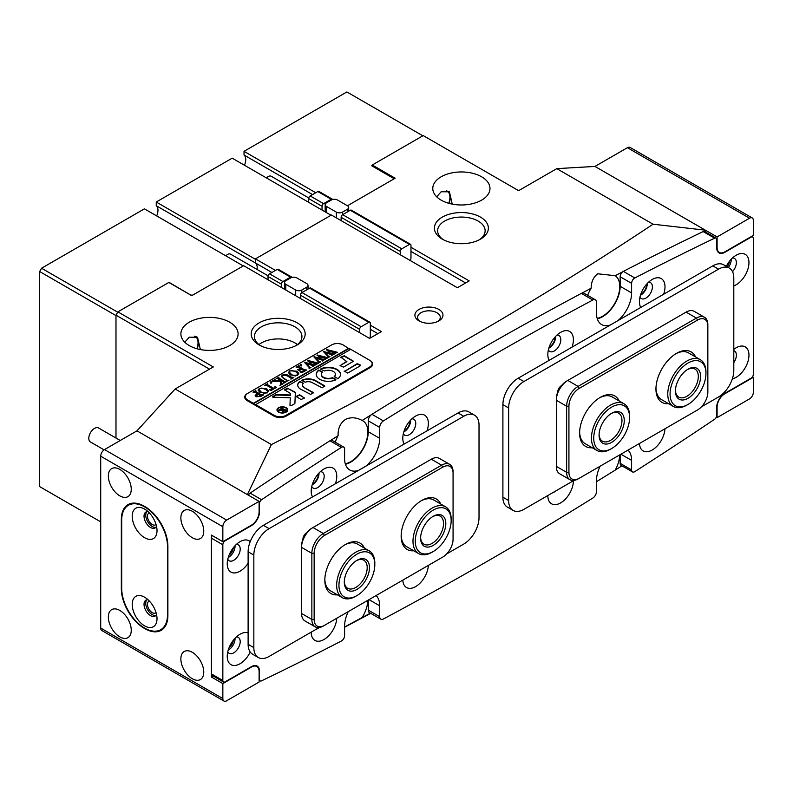 <?xml version="1.0" encoding="UTF-8"?>
<svg xmlns="http://www.w3.org/2000/svg" width="793" height="793" viewBox="0 0 793 793"><rect width="100%" height="100%" fill="white"/><g stroke="black" fill="none" stroke-linecap="round" stroke-linejoin="round"><path stroke-width="1.19" d="M156.677 215.924A10.795 6.235 120 0 0 157.966 210.284A10.795 6.235 120 0 0 156.251 205.704L255.475 262.989A10.795 6.235 -60 0 1 257.2 267.568A10.795 6.235 -60 0 1 257.041 269.442A10.795 6.235 120 0 0 257.2 267.568A10.795 6.235 120 0 0 255.475 262.989L255.475 258.865L331.424 215.022L457.373 287.73L469.208 280.9L410.962 247.277M422.838 135.801L346.888 91.958L244.026 151.334L244.026 155.022L312.551 194.582M244.026 155.022A10.795 6.235 -60 0 1 245.741 159.601A10.795 6.235 -60 0 1 244.452 165.251M100.711 521.853L39.65 486.605L39.65 271.533L41.563 268.232L144.415 208.846L243.263 265.923M41.563 268.232L117.701 312.194M191.172 295.333L169.415 282.556M191.172 295.115L192.699 295.115M271.9 272.475L255.475 262.989L255.475 259.311L156.251 202.017L232.2 158.164L331.048 215.24M156.251 205.704L156.251 202.017M244.026 151.334L315.743 192.739M393.447 179.208L393.447 178.326L371.689 165.767L372.264 165.44M209.491 369.151L115.986 315.168L115.986 438.023L115.986 315.604L39.65 271.533M663.642 294.243A18.08 10.438 120 0 0 665 286.848A18.08 10.438 120 0 0 652.213 279.473A18.08 10.438 120 0 0 639.426 301.618A18.08 10.438 120 0 0 640.774 307.446M639.971 297.038A9.179 5.293 120 0 0 641.329 298.545A9.179 5.293 120 0 0 648.396 296.086A9.179 5.293 120 0 0 652.401 286.848A9.179 5.293 120 0 0 650.498 282.655A9.179 5.293 120 0 0 648.515 282.229M640.427 295.293A9.179 5.293 120 0 0 647.247 283.874A9.179 5.293 120 0 0 647.237 283.498M335.419 483.74A18.08 10.438 120 0 0 336.767 476.355A18.08 10.438 120 0 0 323.98 468.97A18.08 10.438 120 0 0 311.203 491.115A18.08 10.438 120 0 0 312.551 496.943M311.748 486.535A9.179 5.293 120 0 0 313.096 488.042A9.179 5.293 120 0 0 320.174 485.584A9.179 5.293 120 0 0 324.178 476.355A9.179 5.293 120 0 0 322.275 472.152A9.179 5.293 120 0 0 320.293 471.736M312.204 484.801A9.179 5.293 120 0 0 319.024 473.381A9.179 5.293 120 0 0 319.014 473.005M733.803 285.876A18.08 10.438 120 0 0 748.959 262.612A18.08 10.438 120 0 0 736.172 255.237A18.08 10.438 120 0 0 726.289 266.339M732.534 271.662A9.179 5.293 120 0 0 736.37 262.612A9.179 5.293 120 0 0 734.467 258.419A9.179 5.293 120 0 0 732.484 257.993M728.341 267.519A9.179 5.293 120 0 0 731.215 259.638A9.179 5.293 120 0 0 731.205 259.261M250.211 541.649A18.08 10.438 120 0 0 240.021 541.688A18.08 10.438 120 0 0 227.234 563.833A18.08 10.438 120 0 0 234.54 572.952A18.08 10.438 120 0 0 248.12 563.199M227.779 559.253A9.179 5.293 120 0 0 229.137 560.76A9.179 5.293 120 0 0 236.205 558.302A9.179 5.293 120 0 0 240.21 549.063A9.179 5.293 120 0 0 238.306 544.87A9.179 5.293 120 0 0 236.324 544.444M228.235 557.509A9.179 5.293 120 0 0 235.055 546.09A9.179 5.293 120 0 0 235.055 545.713M572.04 347.126A18.08 10.438 120 0 0 573.398 339.731A18.08 10.438 120 0 0 560.611 332.356A18.08 10.438 120 0 0 547.824 354.501A18.08 10.438 120 0 0 549.182 360.329M548.369 349.921A9.179 5.293 120 0 0 549.727 351.428A9.179 5.293 120 0 0 556.795 348.97A9.179 5.293 120 0 0 560.8 339.731A9.179 5.293 120 0 0 558.906 335.538A9.179 5.293 120 0 0 556.914 335.112M548.835 348.177A9.179 5.293 120 0 0 555.655 336.757A9.179 5.293 120 0 0 555.645 336.381M427.011 430.857A18.08 10.438 120 0 0 428.369 423.472A18.08 10.438 120 0 0 415.582 416.087A18.08 10.438 120 0 0 402.794 438.232A18.08 10.438 120 0 0 404.152 444.06M403.34 433.652A9.179 5.293 120 0 0 404.698 435.159A9.179 5.293 120 0 0 411.765 432.7A9.179 5.293 120 0 0 415.77 423.472A9.179 5.293 120 0 0 413.877 419.269A9.179 5.293 120 0 0 411.884 418.853M403.806 431.917A9.179 5.293 120 0 0 410.625 420.498A9.179 5.293 120 0 0 410.615 420.121M311.203 632.14L311.203 632.14A18.08 10.438 120 0 0 323.603 639.733A18.08 10.438 120 0 0 336.747 618.272M732.365 378.836A18.08 10.438 120 0 0 748.959 355.165A18.08 10.438 120 0 0 736.172 347.78A18.08 10.438 120 0 0 733.803 349.406M733.803 362.609A9.179 5.293 120 0 0 736.37 355.165A9.179 5.293 120 0 0 734.467 350.962A9.179 5.293 120 0 0 733.803 350.675M248.12 632.893A18.08 10.438 120 0 0 240.021 634.231A18.08 10.438 120 0 0 227.234 656.376A18.08 10.438 120 0 0 235.947 665.347A18.08 10.438 120 0 0 250.211 652.024M227.779 651.796A9.179 5.293 120 0 0 229.137 653.303A9.179 5.293 120 0 0 236.205 650.845A9.179 5.293 120 0 0 240.21 641.616A9.179 5.293 120 0 0 238.306 637.413A9.179 5.293 120 0 0 236.324 636.997M228.235 650.062A9.179 5.293 120 0 0 235.055 638.643A9.179 5.293 120 0 0 235.055 638.266M573.398 480.756L573.398 480.756A18.08 10.438 120 0 1 560.611 502.911A18.08 10.438 120 0 1 547.824 495.526L547.824 495.526M402.824 580.129A18.08 10.438 120 0 0 415.582 586.642A18.08 10.438 120 0 0 428.349 565.389M639.445 443.505A18.08 10.438 120 0 0 652.213 450.018A18.08 10.438 120 0 0 664.97 428.775M379.708 616.706A5.402 3.113 120 0 0 380.828 619.184L369.379 612.573A5.402 3.113 -60 0 1 368.259 610.104L379.708 616.706L379.708 605.812A24.831 14.333 120 0 0 376.08 595.563M380.828 619.184A5.402 3.113 120 0 0 383.376 618.996A3886.166 2243.694 120 0 0 592.817 498.073A5.402 3.113 120 0 0 596.485 491.551L596.485 480.647A24.831 14.333 120 0 1 600.113 466.215M631.605 469.942A4.322 2.488 120 0 0 632.497 471.924L621.048 465.313A4.322 2.488 -60 0 1 620.156 463.33L631.605 469.942L631.605 460.376A24.831 14.333 120 0 0 627.977 450.137M632.497 471.924A4.322 2.488 120 0 0 634.816 471.607A3886.166 2243.694 120 0 0 714.612 419.269A3.241 1.873 120 0 0 716.713 415.423L716.713 407.275A11.33 6.542 -60 0 1 724.723 393.397L751.06 378.192A3.241 1.873 120 0 0 753.35 374.227L753.35 238.485A3.241 1.873 120 0 0 752.676 237.008A3.241 1.873 120 0 0 751.06 237.166L724.723 252.372A11.33 6.542 -60 0 1 719.063 252.927A11.33 6.542 -60 0 1 716.713 247.743L716.713 239.595A3.241 1.873 120 0 0 716.039 238.118A3.241 1.873 120 0 0 714.612 238.178A3886.166 2243.694 120 0 0 634.816 277.966A4.322 2.488 120 0 0 631.605 283.349L631.605 292.914A24.831 14.333 -60 0 1 617.688 320.778M610.402 324.981A24.831 14.333 -60 0 1 601.629 324.545A24.831 14.333 -60 0 1 596.485 313.185L596.485 302.282A5.402 3.113 120 0 0 595.374 299.813A5.402 3.113 120 0 0 592.817 300.002A3886.166 2243.694 120 0 0 383.376 420.914A5.402 3.113 120 0 0 379.708 427.437L379.708 438.341A24.831 14.333 -60 0 1 365.791 466.205M358.505 470.408A24.831 14.333 -60 0 1 349.733 469.981A24.831 14.333 -60 0 1 344.598 458.612L344.598 449.046A4.322 2.488 120 0 0 343.696 447.074A4.322 2.488 120 0 0 341.377 447.391A3886.166 2243.694 120 0 0 261.591 499.729A3.241 1.873 120 0 0 259.489 503.575L259.489 511.713A11.33 6.542 -60 0 1 251.47 525.6L225.133 540.806A3.241 1.873 120 0 0 222.843 544.771L222.843 680.503A3.241 1.873 120 0 0 223.517 681.99A3.241 1.873 120 0 0 225.133 681.831L251.47 666.626A11.33 6.542 -60 0 1 257.14 666.061A11.33 6.542 -60 0 1 259.489 671.255L259.489 679.393A3.241 1.873 120 0 0 260.154 680.88A3.241 1.873 120 0 0 261.591 680.82A3886.166 2243.694 120 0 0 341.377 641.022A4.322 2.488 120 0 0 344.598 635.649L344.598 626.083A24.831 14.333 120 0 1 348.226 611.651M368.259 610.104L368.259 600.083M223.517 681.99L212.068 675.378A3.241 1.873 -60 0 1 211.394 673.891L222.843 680.503M222.843 544.771L211.394 538.16L211.394 673.891M211.394 538.16A3.241 1.873 -60 0 1 212.266 535.582M248.447 495.209A3.241 1.873 -60 0 1 250.132 493.117L261.591 499.729M341.377 447.391L329.928 440.779A3886.166 2243.694 120 0 0 250.132 493.117M329.928 440.779A4.322 2.488 -60 0 1 332.247 440.462L343.696 447.074M379.708 427.437L368.259 420.825L368.259 431.729A24.831 14.333 -60 0 1 345.411 464.252M368.259 420.825A5.402 3.113 -60 0 1 371.927 414.303L383.376 420.914M592.817 300.002L581.368 293.39A3886.166 2243.694 120 0 0 371.927 414.303M581.368 293.39A5.402 3.113 -60 0 1 583.926 293.202L595.374 299.813M631.605 283.349L620.156 276.737L620.156 286.303A24.831 14.333 -60 0 1 597.307 318.826M620.156 276.737A4.322 2.488 -60 0 1 623.367 271.365L634.816 277.966M714.612 238.178L703.163 231.566A3886.166 2243.694 120 0 0 623.367 271.365M703.163 231.566A3.241 1.873 -60 0 1 704.59 231.506L716.039 238.118M620.156 463.33L620.156 454.647M552.751 492.681A9.179 5.293 120 0 0 555.883 490.877M316.129 629.295A9.179 5.293 120 0 0 319.212 627.521M716.297 417.168L717.09 417.633L749.534 398.899A5.402 3.113 120 0 0 753.35 392.287L753.35 377.309L752.478 376.804M717.596 251.46L719.33 252.461A10.795 6.235 -60 0 0 724.723 251.926L753.35 235.402L753.35 220.414A5.402 3.113 120 0 0 752.23 217.946A5.402 3.113 120 0 0 749.534 218.214L627.402 147.706A5.402 3.113 -60 0 1 630.098 147.439L752.23 217.946M719.33 252.461A10.795 6.235 -60 0 1 717.09 247.525L717.09 236.938L749.534 218.214M717.09 417.633L717.09 407.057A10.795 6.235 -60 0 1 724.723 393.834L753.35 377.309M717.09 236.938L594.958 166.431L627.402 147.706M727.092 266.795A6.75 3.896 120 0 0 729.461 261.303M149.381 512.932A6.75 3.896 -120 0 0 148.866 513.15A6.75 3.896 -120 0 0 147.835 518.553A6.75 3.896 -120 0 0 152.236 524.5A6.75 3.896 -120 0 0 155.616 524.837A6.75 3.896 -120 0 0 156.052 524.5M149.381 601.074A6.75 3.896 -120 0 0 148.866 601.282A6.75 3.896 -120 0 0 147.835 606.695A6.75 3.896 -120 0 0 152.236 612.642A6.75 3.896 -120 0 0 155.616 612.969A6.75 3.896 -120 0 0 156.052 612.642M229.137 554.981A6.75 3.896 120 0 0 233.311 547.755M229.137 647.524A6.75 3.896 120 0 0 233.311 640.308M192.312 652.302A16.197 9.347 -120 0 0 184.214 651.499A16.197 9.347 -120 0 0 181.736 664.475A16.197 9.347 -120 0 0 192.312 678.749A16.197 9.347 -120 0 0 200.411 679.542A16.197 9.347 -120 0 0 202.889 666.566A16.197 9.347 -120 0 0 192.312 652.302M119.802 610.432A16.197 9.347 -120 0 0 111.704 609.629A16.197 9.347 -120 0 0 109.216 622.604A16.197 9.347 -120 0 0 119.802 636.878A16.197 9.347 -120 0 0 127.891 637.681A16.197 9.347 -120 0 0 130.379 624.706A16.197 9.347 -120 0 0 119.802 610.432M192.312 511.277A16.197 9.347 -120 0 0 184.214 510.474A16.197 9.347 -120 0 0 181.736 523.449A16.197 9.347 -120 0 0 192.312 537.723A16.197 9.347 -120 0 0 200.411 538.516A16.197 9.347 -120 0 0 202.889 525.541A16.197 9.347 -120 0 0 192.312 511.277M119.802 469.406A16.197 9.347 -120 0 0 111.704 468.613A16.197 9.347 -120 0 0 109.216 481.579A16.197 9.347 -120 0 0 119.802 495.853A16.197 9.347 -120 0 0 127.891 496.656A16.197 9.347 -120 0 0 130.379 483.68A16.197 9.347 -120 0 0 119.802 469.406M144.227 628.284L144.99 628.72A32.384 18.695 -120 0 0 161.177 630.326A32.384 18.695 -120 0 0 167.888 615.507L167.888 546.318A32.384 18.695 -120 0 0 144.99 506.648L144.227 506.212A32.384 18.695 -120 0 0 128.03 504.606A32.384 18.695 -120 0 0 121.329 519.435L121.329 588.624A32.384 18.695 -120 0 0 144.227 628.284L144.604 628.066M370.311 325.17L381.423 331.583L369.597 338.413L243.649 265.695L191.737 295.67L168.84 282.447L117.889 311.857L213.307 366.951L175.134 388.986L136.971 430.847L259.103 501.364L226.659 520.089A5.402 3.113 120 0 0 222.843 526.701L222.843 541.688L211.394 535.077L211.394 676.984L213.119 675.983M211.394 676.984L222.843 683.596L222.843 698.574A5.402 3.113 120 0 0 223.963 701.042L101.831 630.534A5.402 3.113 -60 0 1 100.711 628.066L100.711 456.193A5.402 3.113 -60 0 1 104.527 449.581L226.659 520.089M223.963 701.042A5.402 3.113 120 0 0 226.659 700.774L259.103 682.049L259.103 671.473A10.795 6.235 -60 0 0 256.863 666.526A10.795 6.235 -60 0 0 251.47 667.062L222.843 683.596M175.134 388.986L271.394 444.556L247.366 494.584L136.971 430.847L104.527 449.581M259.103 501.364L259.103 511.941A10.795 6.235 -60 0 1 251.47 525.154L222.843 541.688M413.777 550.778A29.143 16.831 -60 0 1 401.159 536.127A29.143 16.831 -60 0 1 421.767 500.433A29.143 16.831 -60 0 1 440.769 504.041M401.179 535.225A26.992 15.582 120 0 0 406.75 546.724L418.585 553.554A26.992 15.582 -60 0 1 413.014 540.063A26.992 15.582 -60 0 1 425.226 513.567A26.992 15.582 -60 0 1 445.567 506.806A26.992 15.582 -60 0 1 451.158 519.167L451.158 520.486A25.366 14.651 120 0 0 433.672 509.869A25.366 14.651 120 0 0 415.304 540.132A25.366 14.651 120 0 0 433.216 551.551A25.366 14.651 120 0 0 451.138 521.556A25.366 14.651 120 0 0 451.158 520.486M337.451 594.849A29.143 16.831 -60 0 1 324.833 580.198A29.143 16.831 -60 0 1 345.441 544.504A29.143 16.831 -60 0 1 364.433 548.112M324.843 579.296A26.992 15.582 120 0 0 330.413 590.795L342.249 597.625A26.992 15.582 -60 0 1 336.668 586.057A26.992 15.582 -60 0 1 348.117 558.45A26.992 15.582 -60 0 1 369.241 550.877A26.992 15.582 -60 0 1 374.811 562.445A26.992 15.582 -60 0 1 374.821 563.238L374.821 564.557A25.366 14.651 120 0 0 374.811 563.813A25.366 14.651 120 0 0 356.235 554.585A25.366 14.651 120 0 0 338.958 586.017A25.366 14.651 120 0 0 356.89 595.622A25.366 14.651 120 0 0 374.821 564.557M314.147 553.316L311.857 553.316L301.548 547.368L301.548 546.05A14.571 8.416 -60 0 1 311.857 528.197L312.997 527.533A16.197 9.347 120 0 0 301.548 547.368L301.548 613.475A16.197 9.347 120 0 0 304.899 620.889L315.208 626.837A16.197 9.347 -60 0 1 311.857 619.422L311.857 553.316A16.197 9.347 -60 0 1 323.306 533.491L441.612 465.174A16.197 9.347 -60 0 1 449.71 464.381A16.197 9.347 -60 0 1 453.071 471.785L453.071 473.114A14.571 8.416 120 0 0 442.762 467.166L324.446 535.473A14.571 8.416 120 0 0 314.147 553.316L314.147 619.422A14.571 8.416 120 0 0 324.446 625.37L442.762 557.063A14.571 8.416 120 0 0 453.071 539.22L453.071 473.114M449.71 464.381L439.411 458.423A16.197 9.347 120 0 0 431.313 459.226L312.997 527.533L323.306 533.491L324.446 535.473M323.306 626.034L324.446 625.37L323.306 626.034A16.197 9.347 -60 0 1 315.208 626.837M441.632 557.717A16.197 9.347 -60 0 1 441.612 557.727L442.762 557.063M369.241 550.877L357.405 544.048A26.992 15.582 120 0 0 344.658 544.969M445.567 506.806L433.741 499.977A26.992 15.582 120 0 0 420.994 500.898M668.568 403.687A29.143 16.831 -60 0 1 655.95 389.036A29.143 16.831 -60 0 1 676.558 353.331A29.143 16.831 -60 0 1 695.55 356.939M655.96 388.124A26.992 15.582 120 0 0 661.54 399.622L673.366 406.452A26.992 15.582 -60 0 1 668.192 398.443A26.992 15.582 -60 0 1 677.757 368.973A26.992 15.582 -60 0 1 700.358 359.715A26.992 15.582 -60 0 1 705.522 367.724A26.992 15.582 -60 0 1 705.948 372.066L705.948 373.384A25.366 14.651 120 0 0 705.552 369.31A25.366 14.651 120 0 0 684.28 365.632A25.366 14.651 120 0 0 670.462 398.175A25.366 14.651 120 0 0 688.007 404.46A25.366 14.651 120 0 0 705.948 373.384M592.232 447.748A29.143 16.831 -60 0 1 579.614 433.097A29.143 16.831 -60 0 1 600.222 397.402A29.143 16.831 -60 0 1 619.224 401.01M579.633 432.195A26.992 15.582 120 0 0 585.204 443.693L597.04 450.523A26.992 15.582 -60 0 1 592.252 444.05A26.992 15.582 -60 0 1 600.737 413.887A26.992 15.582 -60 0 1 624.022 403.776A26.992 15.582 -60 0 1 628.809 410.259A26.992 15.582 -60 0 1 629.612 416.137L629.612 417.455A25.366 14.651 120 0 0 628.849 411.934A25.366 14.651 120 0 0 606.506 410.962A25.366 14.651 120 0 0 594.492 443.693A25.366 14.651 120 0 0 611.671 448.521A25.366 14.651 120 0 0 629.612 417.455M568.928 406.214L566.638 406.214L556.329 400.267L556.329 398.948A14.571 8.416 -60 0 1 566.638 381.096L567.788 380.442A16.197 9.347 120 0 0 556.329 400.267L556.329 466.373A16.197 9.347 120 0 0 559.689 473.788L569.989 479.735A16.197 9.347 -60 0 1 566.638 472.321L566.638 406.214A16.197 9.347 -60 0 1 578.087 386.389L696.403 318.082A16.197 9.347 -60 0 1 704.501 317.279A16.197 9.347 -60 0 1 707.852 324.694L707.852 326.012A14.571 8.416 120 0 0 697.543 320.065L579.237 388.372A14.571 8.416 120 0 0 568.928 406.214L568.928 472.321A14.571 8.416 120 0 0 579.237 478.268L697.543 409.961A14.571 8.416 120 0 0 697.553 409.961A14.571 8.416 120 0 0 707.852 392.119L707.852 326.012M704.501 317.279L694.192 311.332A16.197 9.347 120 0 0 686.094 312.125L567.788 380.442L578.087 386.389L579.237 388.372M578.087 478.932L579.237 478.268L578.087 478.932A16.197 9.347 -60 0 1 569.989 479.735M696.423 410.615A16.197 9.347 -60 0 1 696.403 410.625L697.553 409.961M624.022 403.776L612.196 396.946A26.992 15.582 120 0 0 599.449 397.868M700.358 359.715L688.522 352.875A26.992 15.582 120 0 0 675.775 353.797M446.657 553.94L463.756 544.067A21.589 12.46 120 0 0 479.022 517.621L479.022 425.078A21.589 12.46 120 0 0 474.551 415.195A21.589 12.46 120 0 0 463.756 416.266L269.105 528.634A21.589 12.46 120 0 0 253.839 555.08L253.839 647.623A21.589 12.46 120 0 0 258.31 657.516A21.589 12.46 120 0 0 269.105 656.445L319.192 627.521M474.551 415.195L468.822 411.884A21.589 12.46 120 0 0 458.027 412.955L263.385 525.333A21.589 12.46 120 0 0 248.12 551.779L248.12 644.322A21.589 12.46 120 0 0 252.59 654.205L258.31 657.516M306.782 532.668L306.703 532.718A5.402 3.113 -60 0 0 302.886 539.329L302.886 539.418M701.438 406.839L718.537 396.966A21.589 12.46 120 0 0 733.803 370.519L733.803 277.976A21.589 12.46 120 0 0 729.332 268.093A21.589 12.46 120 0 0 718.537 269.164L523.895 381.542A21.589 12.46 120 0 0 508.63 407.979L508.63 500.532A21.589 12.46 120 0 0 513.101 510.414A21.589 12.46 120 0 0 523.895 509.344L573.983 480.429M729.332 268.093L723.612 264.783A21.589 12.46 120 0 0 712.818 265.853L518.166 378.231A21.589 12.46 120 0 0 502.901 404.678L502.901 497.221A21.589 12.46 120 0 0 507.371 507.104L513.101 510.414M561.563 385.567L561.484 385.616A5.402 3.113 -60 0 0 557.667 392.228L557.667 392.317M144.604 597.218A17.545 10.131 -120 0 0 132.203 604.375A17.545 10.131 -120 0 0 144.604 625.855A17.545 10.131 -120 0 0 157.014 618.699A17.545 10.131 -120 0 0 144.604 597.218L144.604 597.218M148.053 599.766A9.179 5.293 -120 0 0 145.932 600.172A9.179 5.293 -120 0 0 144.524 607.527A9.179 5.293 -120 0 0 150.521 615.616A9.179 5.293 -120 0 0 155.111 616.072A9.179 5.293 -120 0 0 156.518 614.436M146.874 599.815A9.179 5.293 -120 0 0 146.507 607.329A9.179 5.293 -120 0 0 152.236 614.625A9.179 5.293 -120 0 0 155.884 615.427M144.604 509.076A17.545 10.131 -120 0 0 132.203 516.233A17.545 10.131 -120 0 0 144.604 537.723A17.545 10.131 -120 0 0 157.014 530.557A17.545 10.131 -120 0 0 144.604 509.076L144.604 509.076M148.053 511.624A9.179 5.293 -120 0 0 145.932 512.03A9.179 5.293 -120 0 0 144.524 519.385A9.179 5.293 -120 0 0 150.521 527.474A9.179 5.293 -120 0 0 155.111 527.93A9.179 5.293 -120 0 0 156.518 526.294M146.874 511.683A9.179 5.293 -120 0 0 146.507 519.187A9.179 5.293 -120 0 0 152.236 526.483A9.179 5.293 -120 0 0 155.884 527.295M144.604 506.866A32.384 18.695 -120 0 0 128.416 505.27A32.384 18.695 -120 0 0 121.706 520.089L121.706 588.396A32.384 18.695 -120 0 0 135.841 620.988A32.384 18.695 -120 0 0 160.801 629.672A32.384 18.695 -120 0 0 167.501 614.843L167.501 546.536A32.384 18.695 -120 0 0 144.604 506.866M700.328 373.602A17.813 10.279 -60 0 1 690.624 396.46A17.813 10.279 -60 0 1 675.686 393.883A17.813 10.279 -60 0 1 675.408 391.018A17.813 10.279 -60 0 1 688.007 369.201A17.813 10.279 -60 0 1 700.328 373.602M675.428 390.334A16.197 9.347 120 0 0 675.666 392.297A16.197 9.347 120 0 0 678.768 397.105A16.197 9.347 120 0 0 692.329 391.544A16.197 9.347 120 0 0 698.058 373.87A16.197 9.347 120 0 0 694.955 369.062A16.197 9.347 120 0 0 687.422 369.558M688.007 404.46L686.857 405.114A26.992 15.582 -60 0 1 673.366 406.452M369.479 567.114A17.813 10.279 -60 0 1 357.346 589.179A17.813 10.279 -60 0 1 344.301 582.706A17.813 10.279 -60 0 1 344.291 582.181A17.813 10.279 -60 0 1 356.89 560.373A17.813 10.279 -60 0 1 369.479 567.114M344.311 581.497A16.197 9.347 120 0 0 347.651 588.277A16.197 9.347 120 0 0 360.319 583.727A16.197 9.347 120 0 0 367.189 567.164A16.197 9.347 120 0 0 363.838 560.225A16.197 9.347 120 0 0 356.305 560.72M356.89 595.622L355.74 596.286A26.992 15.582 -60 0 1 342.249 597.625M445.795 524.322A17.813 10.279 -60 0 1 432.899 545.564A17.813 10.279 -60 0 1 420.627 538.11A17.813 10.279 -60 0 1 420.637 537.367A17.813 10.279 -60 0 1 433.216 516.302A17.813 10.279 -60 0 1 445.795 524.322M420.637 537.426A16.197 9.347 120 0 0 423.977 544.206A16.197 9.347 120 0 0 436.19 540.152A16.197 9.347 120 0 0 443.505 524.252A16.197 9.347 120 0 0 440.174 516.154A16.197 9.347 120 0 0 432.631 516.649M433.216 551.551L432.076 552.215A26.992 15.582 -60 0 1 418.585 553.554M623.734 416.662A17.813 10.279 -60 0 1 615.299 439.649A17.813 10.279 -60 0 1 599.617 438.965A17.813 10.279 -60 0 1 599.082 435.079A17.813 10.279 -60 0 1 611.671 413.272A17.813 10.279 -60 0 1 623.734 416.662M599.092 434.395A16.197 9.347 120 0 0 599.567 437.29A16.197 9.347 120 0 0 602.432 441.176A16.197 9.347 120 0 0 616.399 435.109A16.197 9.347 120 0 0 621.494 417.019A16.197 9.347 120 0 0 618.629 413.133A16.197 9.347 120 0 0 611.086 413.619M611.671 448.521L610.531 449.185A26.992 15.582 -60 0 1 597.04 450.523M419.021 320.897L419.021 320.897A14.036 8.099 180 0 1 419.021 309.439A14.036 8.099 180 0 1 438.866 309.439A14.036 8.099 180 0 1 438.866 320.897A14.036 8.099 180 0 1 419.021 320.897M437.805 321.443A11.33 6.542 0 0 0 440.274 317.369A11.33 6.542 0 0 0 436.953 312.739A11.33 6.542 0 0 0 424.602 311.322A11.33 6.542 0 0 0 417.604 317.369A11.33 6.542 0 0 0 420.072 321.443M442.296 239.149L442.296 239.149A26.992 15.582 180 0 1 442.296 217.113A26.992 15.582 180 0 1 480.469 217.113A26.992 15.582 180 0 1 480.469 239.149A26.992 15.582 180 0 1 442.296 239.149M479.25 239.803A23.75 13.709 0 0 0 485.128 230.773A23.75 13.709 0 0 0 478.179 221.078A23.75 13.709 0 0 0 452.297 218.105A23.75 13.709 0 0 0 437.637 230.773A23.75 13.709 0 0 0 443.515 239.803M259.103 344.915L259.103 344.915A26.992 15.582 180 0 1 259.103 322.88A26.992 15.582 180 0 1 297.266 322.88A26.992 15.582 180 0 1 297.266 344.915A26.992 15.582 180 0 1 259.103 344.915M296.047 345.57A23.75 13.709 0 0 0 301.935 336.539A23.75 13.709 0 0 0 294.976 326.845A23.75 13.709 0 0 0 269.095 323.871A23.75 13.709 0 0 0 254.434 336.539A23.75 13.709 0 0 0 260.322 345.57M646.672 284.122A8.366 4.827 -60 0 1 640.764 294.451A8.366 4.827 -60 0 1 640.685 294.5M555.08 337.005A8.366 4.827 -60 0 1 549.162 347.334A8.366 4.827 -60 0 1 549.083 347.384M410.05 420.736A8.366 4.827 -60 0 1 404.133 431.075A8.366 4.827 -60 0 1 404.053 431.114M318.449 473.619A8.366 4.827 -60 0 1 312.531 483.958A8.366 4.827 -60 0 1 312.462 483.998M184.779 342.219L189.259 337.203L197.536 337.233L200.351 349.544M229.712 322.216A28.607 16.514 0 0 0 198.537 318.637A28.607 16.514 0 0 0 180.883 333.893A28.607 16.514 0 0 0 189.259 345.579A28.607 16.514 0 0 0 220.434 349.158A28.607 16.514 0 0 0 238.098 333.893A28.607 16.514 0 0 0 229.712 322.216M452.248 204.118L449.423 191.807L441.156 191.767L436.675 196.793M481.609 176.789A28.607 16.514 0 0 0 450.434 173.211A28.607 16.514 0 0 0 432.78 188.466A28.607 16.514 0 0 0 441.156 200.143A28.607 16.514 0 0 0 472.331 203.722A28.607 16.514 0 0 0 489.985 188.466A28.607 16.514 0 0 0 481.609 176.789M297.425 344.578A23.75 13.709 0 0 0 294.976 342.933A23.75 13.709 0 0 0 258.954 344.578M196.852 348.712A13.491 7.791 120 0 0 195.247 336.529A13.491 7.791 120 0 0 194.414 336.163M448.749 203.286A13.491 7.791 120 0 0 447.133 191.103A13.491 7.791 120 0 0 446.31 190.736M371.362 414.709A3778.219 2181.365 120 0 0 362.143 420.468C356.454 417.386 351.012 416.969 345.827 419.219C340.445 422.719 337.868 428.19 338.105 435.664A3778.219 2181.365 120 0 0 330.691 440.402M362.143 420.468A24.286 14.026 -60 0 1 362.847 420.835A24.286 14.026 -60 0 1 366.564 440.293A24.286 14.026 -60 0 1 350.704 461.695A24.286 14.026 -60 0 1 345.272 463.816M367.863 600.311A24.286 14.026 -60 0 1 362.143 617.519L344.598 626.995M587.633 295.343A24.286 14.026 120 0 1 591.152 288.246C591.211 281.852 593.402 277.035 597.724 273.793L615.199 275.686A24.286 14.026 120 0 1 618.332 295.293A24.286 14.026 120 0 1 602.591 316.268A24.286 14.026 120 0 1 597.169 318.389M621.92 465.808A3778.219 2181.365 -60 0 1 615.199 470.11A24.286 14.026 120 0 0 619.749 454.875M615.199 470.11L596.485 481.708M449.056 203.375A14.036 8.099 120 0 0 448.214 191.222M196.317 336.648A14.036 8.099 -60 0 1 197.16 348.801M370.718 613.346L344.598 627.243M370.39 613.158A3778.219 2181.365 -60 0 1 362.143 617.519M271.394 444.556C407.067 376.675 534.284 303.233 653.055 224.211L556.795 168.631L518.632 190.667L423.214 135.583L372.264 165.003L395.162 178.217L347.453 205.764M556.795 168.631L594.958 166.431L705.354 230.168L705.641 232.111M350.318 349.544L343.072 344.915A8.099 4.679 0 0 0 331.623 344.915L247.267 393.615A8.634 4.986 0 0 0 244.74 397.134A8.634 4.986 0 0 0 247.267 400.663L273.991 416.087A8.634 4.986 0 0 0 286.204 416.087L370.162 367.605A8.634 4.986 0 0 0 372.69 364.086A8.634 4.986 0 0 0 370.162 360.557L348.791 348.216L253.373 403.31L247.654 399.999L247.654 400.881M275.468 270.413L255.475 258.865M115.986 315.168L117.889 311.857M705.641 230.664A3778.219 2181.365 120 0 0 704.184 231.368M622.604 271.86A3778.219 2181.365 120 0 0 615.199 275.686M591.152 288.246A3778.219 2181.365 120 0 0 581.933 293.132M530.834 320.878A3778.219 2181.365 120 0 0 422.471 383.435M335.231 442.187A24.286 14.026 -60 0 1 338.105 435.664M249.111 494.098A3778.219 2181.365 120 0 0 247.922 494.901M653.055 224.211L705.354 230.168M372.264 165.003L372.264 166.104M465.63 282.962L410.962 251.401M377.855 333.645L370.311 329.293M104.091 449.859L90.481 442.008A8.099 4.679 -60 0 1 89.153 440.363A8.099 4.679 -60 0 1 91.453 431.194A8.099 4.679 -60 0 1 98.58 427.982L120.258 440.502M285.995 412.231A4.857 2.805 0 0 0 287.244 410.358A4.857 2.805 0 0 0 287.225 410.14M278.948 411.904A4.857 2.805 0 0 0 284.241 412.509A4.857 2.805 0 0 0 287.244 409.912A4.857 2.805 0 0 0 285.817 407.929A4.857 2.805 0 0 0 280.524 407.324A4.857 2.805 0 0 0 277.53 409.912A4.857 2.805 0 0 0 278.948 411.904M286.204 407.711A5.402 3.113 0 0 0 280.316 407.037A5.402 3.113 0 0 0 276.985 409.912A5.402 3.113 0 0 0 278.571 412.122A5.402 3.113 0 0 0 284.449 412.796A5.402 3.113 0 0 0 287.78 409.912A5.402 3.113 0 0 0 286.204 407.711M287.77 410.14A5.402 3.113 0 0 0 286.204 408.157A5.402 3.113 0 0 0 285.995 408.048M278.769 408.048A5.402 3.113 0 0 0 277.005 410.14M272.782 397.174L290.278 397.789L289.97 405.292L291.358 405.619L294.441 403.835A1.616 0.932 0 0 0 294.917 403.201L295.343 392.684A1.616 0.932 0 0 0 295.343 392.664A1.616 0.932 0 0 0 294.867 392.01L287.274 388.144L284.558 389.869L289.96 393.14A1.616 0.932 180 0 1 290.436 393.804L290.397 394.983L276.846 394.597A1.616 0.932 0 0 0 275.627 394.874L272.782 396.51L272.782 397.174M319.787 379.292A12.143 7.008 0 0 0 335.796 379.877L335.855 379.312L332.297 377.686A7.018 4.054 180 0 1 323.415 377.19A7.018 4.054 180 0 1 321.353 374.326A7.018 4.054 180 0 1 322.553 372.066L318.756 370.044A12.143 7.008 0 0 0 316.229 374.326A12.143 7.008 0 0 0 319.787 379.292M335.925 379.797L332.297 378.132A7.018 4.054 180 0 1 323.415 377.637A7.018 4.054 180 0 1 321.353 374.772A7.018 4.054 180 0 1 321.363 374.554M287.73 380.362L289.019 380.154L286.471 381.383L286.947 380.67L281.297 376.447L282.467 375L286.511 374.484L291.457 377.161L293.787 377.399L290.922 379.054L291.239 378.271L287.135 375.763L282.714 375.228L281.802 376.447L283.557 378.112L287.73 380.799L288.553 380.62M286.719 381.483L286.947 380.67M290.962 379.034L291.239 378.271M280.583 383.812L280.395 381.284L271.84 381.255L274.824 379.53L275.855 380.333L280.851 380.462L277.57 378.638L276.083 378.806L278.938 377.161L278.601 377.924L284.241 381.324L286.58 381.562L283.716 383.217L284.072 382.523L280.99 380.541L281.208 383.594L282.605 383.852L280.177 385.259L280.583 383.812M275.042 379.659L274.854 380.61L275.855 380.333M278.938 377.161L278.601 378.37L284.241 381.324M280.99 380.541L281.208 383.594M270.463 383.108L270.413 381.958L271.632 381.988L271.682 382.692L270.463 382.662L270.413 381.958L270.463 382.662M270.413 382.404L271.632 381.988L271.682 382.692M274.993 386.379L276.509 387.38L270.988 390.562L269.263 389.69L273.01 389.036L267.072 385.606L264.733 385.358L267.598 383.703L267.271 384.496L273.962 388.481L275.449 387.311L275.359 388.015L274.993 386.627M267.598 383.703L267.271 384.932L273.892 388.887M266.676 388.679L268.48 390.999L267.162 392.892L260.015 392.545L258.141 390.106L259.4 388.322L266.676 388.679L268.48 391.445M247.654 393.387A8.099 4.679 0 0 0 245.285 396.698A8.099 4.679 0 0 0 247.654 399.999M256.089 396.768L255.177 395.578L257.556 393.705L254.256 391.95L252.967 392.148L255.832 390.503L255.505 391.306L261.135 394.666L263.464 394.904L260.917 396.381L256.089 396.768M255.792 390.771L255.505 391.742L256.258 392.287L262.176 395.112M296.998 371.174L298.802 373.493L297.484 375.386L290.327 375.039L288.454 372.601L289.723 370.817L296.998 371.174L298.802 373.939M300.151 371.768L302.916 371.768L304.383 370.916L301.102 369.013L299.932 369.687L299.932 370.916L297.494 369.508L300.785 368.834L297.603 367.07L296.116 367.238L298.981 365.593L298.634 366.356L304.284 369.746L306.613 369.994L301.736 372.809L300.151 371.996M299.932 369.687L300.041 370.856M298.951 365.851L298.634 366.802L299.407 367.377L304.284 369.746M300.25 365.91L300.2 364.76L301.419 364.79L301.469 365.494L300.25 365.464L300.2 364.76L300.25 365.464M300.2 365.206L301.419 364.79L301.469 365.494M311.034 367.199L309.072 368.329L309.3 367.625L304.433 362.322L310.757 364.017L307.734 360.409L318.429 363.174L315.931 364.621L315.892 363.838L309.121 361.707L311.798 364.344L315.396 364.919L312.779 366.435L312.769 365.603L306.148 363.491L309.815 367.347L311.034 367.437M309.072 368.329L309.3 367.625M315.832 364.562L315.892 363.838M312.749 366.416L312.769 365.603M320.471 361.747L318.508 362.887L318.736 362.173L313.869 356.87L320.194 358.575L317.17 354.967L327.866 357.722L325.368 359.17L325.328 358.396L318.548 356.265L321.234 358.892L324.833 359.477L322.216 360.984L322.206 360.161L315.584 358.049L319.252 361.895L320.471 361.995M318.508 362.887L318.736 362.173M325.269 359.12L325.328 358.396M322.186 360.964L322.206 360.161M329.908 356.305L327.945 357.435L328.173 356.721L323.296 351.428L329.63 353.123L326.607 349.515L337.303 352.28L334.805 353.718L334.765 352.944L327.985 350.813L330.671 353.44L334.269 354.025L331.652 355.542L331.643 354.709L325.011 352.598L328.689 356.454L329.908 356.543M327.945 357.435L328.173 356.721M334.705 353.668L334.765 352.944M331.623 355.522L331.643 354.709M348.791 348.662L253.373 403.746L255.287 404.846L350.704 349.316M255.287 404.41L274.368 415.423A8.099 4.679 0 0 0 285.817 415.423L369.786 366.951A8.099 4.679 0 0 0 372.155 363.64A8.099 4.679 0 0 0 369.786 360.339M344.301 371.084L347.731 373.067L359.863 366.069A1.616 0.932 0 0 0 360.339 365.404A1.616 0.932 0 0 0 359.863 364.74L357.108 363.69L344.221 371.58M290.436 394.26A1.616 0.932 180 0 0 290.436 394.24A1.616 0.932 180 0 1 290.436 394.24L290.436 393.804A1.616 0.932 180 0 1 290.436 393.824L290.397 394.983M305.345 382.206A5.402 3.113 180 0 1 312.155 382.593L322.166 387.836L324.664 385.854L315.584 380.61A10.259 5.918 0 0 0 302.034 380.125L301.974 380.68L305.345 382.206M304.135 387.222A5.402 3.113 180 0 1 302.559 385.021A5.402 3.113 180 0 1 303.461 383.287L299.863 381.383A10.259 5.918 0 0 0 297.702 385.021A10.259 5.918 0 0 0 300.706 389.204L310.707 394.448L313.225 392.466L304.135 387.658A5.402 3.113 180 0 1 302.559 385.457A5.402 3.113 180 0 1 302.569 385.239M334.19 376.596L337.987 378.608A12.143 7.008 0 0 0 340.514 374.326A12.143 7.008 0 0 0 333.734 368.041A12.143 7.008 0 0 0 320.957 368.775L320.897 369.35L324.456 370.965A7.018 4.054 180 0 1 331.672 370.757A7.018 4.054 180 0 1 335.389 374.326A7.018 4.054 180 0 1 334.19 376.596L334.19 377.022A7.018 4.054 180 0 0 335.389 374.772L335.389 374.326M304.443 398.066L299.635 394.755L296.007 396.47L301.013 399.513L304.443 398.066M346.888 361.221L340.098 365.672L343.538 367.119L353.48 361.221L344.301 355.76L340.861 357.207L346.888 361.658L340.028 365.623M280.137 410.179L278.214 410.298L279.364 409.634L283.27 409.664L280.702 408.861L282.457 407.85L282.625 408.623L286.65 410.278L282.288 411.597L282.308 410.387L280.137 410.179M282.417 408.008L282.229 408.762L285.896 410.853M353.361 361.439L344.301 356.196L340.792 357.693M304.512 398.017L299.635 395.201L296.136 396.698M322.543 372.076L318.756 370.49A12.143 7.008 0 0 0 316.238 374.554M340.514 374.554A12.143 7.008 0 0 0 333.556 368.428A12.143 7.008 0 0 0 320.957 369.221L320.818 369.3M313.285 392.951L304.135 387.658M303.451 383.306L299.863 381.82A10.259 5.918 0 0 0 297.712 385.239M324.733 386.34L315.584 381.046A10.259 5.918 0 0 0 302.034 380.561L301.915 380.64M295.333 392.991A1.616 0.932 0 0 0 294.867 392.446L288.186 388.59L284.687 390.087M290.278 397.789L289.99 405.372M290.397 395.42L276.846 395.043A1.616 0.932 0 0 0 275.627 395.31L272.643 397.055M360.29 365.623A1.616 0.932 0 0 0 359.863 365.186L357.108 364.136L344.301 371.53M277.54 410.14A4.857 2.805 0 0 0 277.53 410.358A4.857 2.805 0 0 0 278.769 412.231M279.265 410.13L279.364 409.634M279.364 410.07L282.665 410.358M285.193 411.111L283.27 409.664M281.634 408.762L282.209 408.425M283.26 410.308L282.932 411.597L283.478 411.795M283.26 409.872L282.932 411.161L282.566 410.655L282.932 411.597L285.193 410.774M255.207 395.806L256.228 394.309M254.097 391.94L255.475 391.603M255.792 391.207L255.505 391.742L255.792 391.207M262.176 395.558L262.998 395.37M256.873 394.745L257.19 396.5L261.125 396.203L257.854 393.873L256.407 395.251M260.54 396.589L261.125 395.757M257.19 396.5L260.54 396.222M256.873 394.309L257.19 396.054M258.151 390.334L259.281 388.828M261.462 388.084L266.676 389.125M258.974 389.809L261.036 392.228L264.971 393.546M266.944 393.1L267.637 391.811M264.654 393.526L267.647 391.871M261.036 392.228L264.654 393.09M267.637 391.375L265.536 389.373L261.938 388.114L259.727 388.501L258.954 389.571L261.036 391.792M270.274 390.315L272.029 390.037M265.863 385.15L267.241 384.803M267.568 384.407L267.271 384.932L267.568 384.407M274.774 388.451L275.359 388.015L274.804 386.934M275.399 387.093L276.152 387.589M271.632 382.434L271.682 383.138M272.782 381.155L274.735 380.025M275.042 380.095L274.854 380.61L275.042 380.095M275.855 380.779L280.851 380.462M277.183 378.608L278.581 378.251M278.918 377.855L278.601 378.37L278.918 377.855M284.241 381.76L285.093 381.74M284.053 383.069L283.289 382.315M281.465 384.337L282.239 384.258M279.969 385.576L280.583 384.248M281.317 376.675L282.209 375.604M283.953 374.821L286.511 374.484M286.511 374.92L291.457 377.161M291.457 377.597L293.331 377.864M290.962 379.223L291.239 378.539M281.832 376.655L283.557 378.548L287.73 380.799M288.474 372.829L289.604 371.322M291.784 370.579L296.998 371.62M289.296 372.304L291.348 374.722L295.293 376.041M297.256 375.595L297.96 374.306M294.966 376.021L297.97 374.365M291.348 374.722L294.966 375.585M297.96 373.87L295.858 371.867L292.26 370.609L290.05 370.995L289.276 372.066L291.348 374.286M299.932 370.133L300.041 371.293L299.932 370.133M298.743 370.232L299.615 369.508M297.226 367.04L298.624 366.237M298.951 366.287L298.634 366.802L298.951 366.287M304.284 370.192L305.127 370.162M301.271 372.581L302.242 372.522M301.419 365.236L301.469 365.94M309.072 368.775L309.3 368.061L309.072 368.775M310.757 364.017L304.7 362.163M307.625 360.914L307.734 360.409M307.734 360.855L317.071 363.224M317.071 363.67L318.221 363.491M315.832 364.869L315.892 364.284M311.798 364.344L309.121 361.707M311.798 364.78L313.384 364.83M313.384 365.266L314.117 364.988M312.749 366.653L312.769 366.049M309.815 367.347L306.148 363.491M309.815 367.783L310.469 367.873M318.508 363.323L318.736 362.609L318.508 363.323M320.194 358.575L314.137 356.711M317.051 355.472L317.17 354.967M317.17 355.403L326.508 357.782M326.508 358.218L327.658 358.039M325.269 359.417L325.328 358.832M321.234 358.892L318.548 356.265M321.234 359.328L322.82 359.378M322.82 359.824L323.554 359.546M322.186 361.202L322.206 360.597M319.252 361.895L315.584 358.049M319.252 362.342L319.906 362.421M327.945 357.881L328.173 357.167L327.945 357.881M323.574 351.705L329.63 353.123M326.488 350.02L326.607 349.515M326.607 349.961L335.935 352.33M335.935 352.776L337.094 352.598M334.705 353.975L334.765 353.391M330.671 353.44L327.985 350.813M330.671 353.886L332.247 353.936M332.247 354.372L332.991 354.094M331.623 355.75L331.643 355.155M328.689 356.454L325.011 352.598M328.689 356.89L329.343 356.979M266.498 177.969A5.938 3.43 -60 0 1 271.196 176.254L308.764 197.943M308.685 202.324L308.685 198.577A2.161 1.249 -60 0 1 310.212 195.94L317.844 191.529A2.161 1.249 -60 0 1 318.915 191.42L332.277 199.132A2.161 1.249 -60 0 1 332.614 199.519M341.119 220.613L341.119 217.312A2.161 1.249 120 0 1 342.645 214.665L350.278 210.254A2.161 1.249 120 0 1 351.358 210.155L410.516 244.303A2.161 1.249 120 0 0 409.436 244.413L350.278 210.254M332.277 199.132A2.161 1.249 -60 0 0 331.196 199.241L323.564 203.652A2.161 1.249 -60 0 0 322.037 206.289L322.037 210.036M400.277 254.771L400.277 251.46L341.119 217.312M342.645 214.665L401.803 248.824L409.436 244.413M410.516 244.303A2.161 1.249 120 0 1 410.962 245.295L410.962 257.636A7.553 4.362 -60 0 1 410.427 260.629M401.803 248.824A2.161 1.249 120 0 0 400.277 251.46M326.429 202.879A4.322 2.488 -0 0 0 325.16 204.644A4.322 2.488 -0 0 0 326.429 206.398L336.351 212.127A4.322 2.488 -0 0 0 342.457 212.127L347.423 209.263A4.322 2.488 -0 0 0 348.682 207.508A4.322 2.488 -0 0 0 347.423 205.744L337.491 200.014A4.322 2.488 -0 0 0 331.385 200.014L326.429 202.879M225.846 255.861A5.938 3.43 -60 0 1 230.545 254.137L268.113 275.835M268.024 279.77L268.024 276.47A2.161 1.249 -60 0 1 269.551 273.823L277.183 269.422A2.161 1.249 -60 0 1 278.264 269.313L291.626 277.025A2.161 1.249 -60 0 1 291.953 277.411M300.468 298.505L300.468 295.204A2.161 1.249 120 0 1 301.994 292.558L309.627 288.146A2.161 1.249 120 0 1 310.707 288.037L369.865 322.196A2.161 1.249 120 0 0 368.785 322.305L309.627 288.146M291.626 277.025A2.161 1.249 -60 0 0 290.545 277.134L282.913 281.535A2.161 1.249 -60 0 0 281.386 284.181L281.386 287.482M359.625 332.663L359.625 329.353L300.468 295.204M301.994 292.558L361.152 326.706L368.785 322.305M369.865 322.196A2.161 1.249 120 0 1 370.311 323.187L370.311 335.518A7.553 4.362 -60 0 1 369.865 338.254M361.152 326.706A2.161 1.249 120 0 0 359.625 329.353M285.777 280.762A4.322 2.488 0 0 0 284.509 282.526A4.322 2.488 0 0 0 285.777 284.291L295.7 290.02A4.322 2.488 0 0 0 301.806 290.02L306.762 287.155A4.322 2.488 0 0 0 308.031 285.391A4.322 2.488 0 0 0 306.762 283.626L296.84 277.907A4.322 2.488 0 0 0 290.734 277.907L285.777 280.762M620.919 454.211L631.605 460.376M369.023 599.637L379.708 605.812M620.156 286.303L631.605 292.914M368.259 431.729L379.708 438.341M222.843 526.701L100.711 456.193M100.711 628.066L222.843 698.574M442.762 467.166L441.612 465.174L431.313 459.226M314.147 619.422L311.857 619.422L301.548 613.475M697.543 320.065L696.403 318.082L686.094 312.125M568.928 472.321L566.638 472.321L556.329 466.373M248.12 644.322L253.839 647.623M248.12 551.779L253.839 555.08M263.385 525.333L269.105 528.634M458.027 412.955L463.756 416.266M502.901 497.221L508.63 500.532M502.901 404.678L508.63 407.979M518.166 378.231L523.895 381.542M712.818 265.853L718.537 269.164M274.368 415.423L274.368 416.295M285.817 415.423L285.817 416.295M369.786 366.951L369.786 367.833M322.037 206.289L308.685 198.577M331.196 199.241L317.844 191.529M310.212 195.94L323.564 203.652M326.429 206.398L326.429 212.574M336.351 212.127L336.351 217.857M342.457 212.127L342.457 214.794M347.423 209.263L347.423 211.909M281.386 284.181L268.024 276.47M290.545 277.134L277.183 269.422M269.551 273.823L282.913 281.535M285.777 284.291L285.777 290.02M295.7 290.02L295.7 295.749M301.806 290.02L301.806 292.676M306.762 287.155L306.762 289.802M260.154 680.88L259.103 680.265M752.676 237.008L751.625 236.393M255.138 665.535L256.863 666.526M311.857 528.197L312.997 527.533M566.638 381.096L567.788 380.442M128.416 505.27L131.906 503.248M160.801 629.672L164.29 627.65M245.285 396.698L245.285 398.869M372.155 363.64L372.155 365.821M325.16 204.644L325.16 211.84M348.682 207.508L348.682 211.186M284.509 282.526L284.509 289.286M308.031 285.391L308.031 289.068"/></g></svg>
